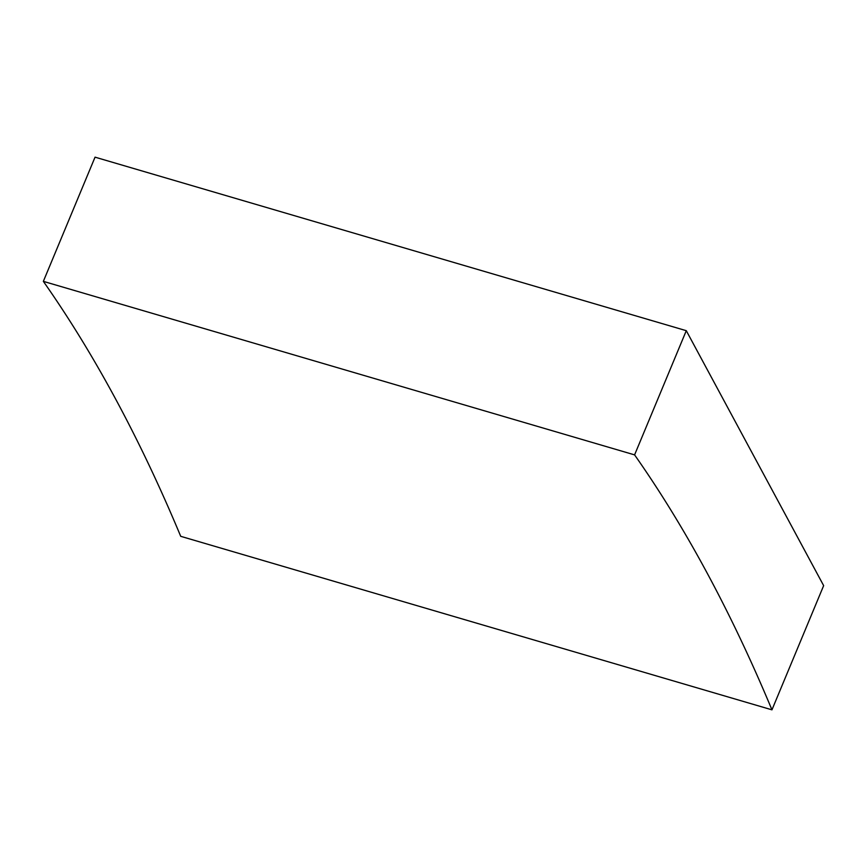 <?xml version="1.0" encoding="UTF-8"?>
<svg xmlns="http://www.w3.org/2000/svg" width="867" height="867" viewBox="0 0 867 867"><rect width="100%" height="100%" fill="white"/><g stroke="black" fill="none" stroke-linecap="round" stroke-linejoin="round"><path stroke-width="1.3" d="M634.59 454.882L43.35 281.363A5059.888 1664.033 106.4 0 1 180.715 536.315L771.955 709.835A5059.888 1664.033 106.4 0 0 634.59 454.882L686.285 330.685L823.65 585.637L771.955 709.835M43.35 281.363L95.045 157.165L686.285 330.685"/></g></svg>
